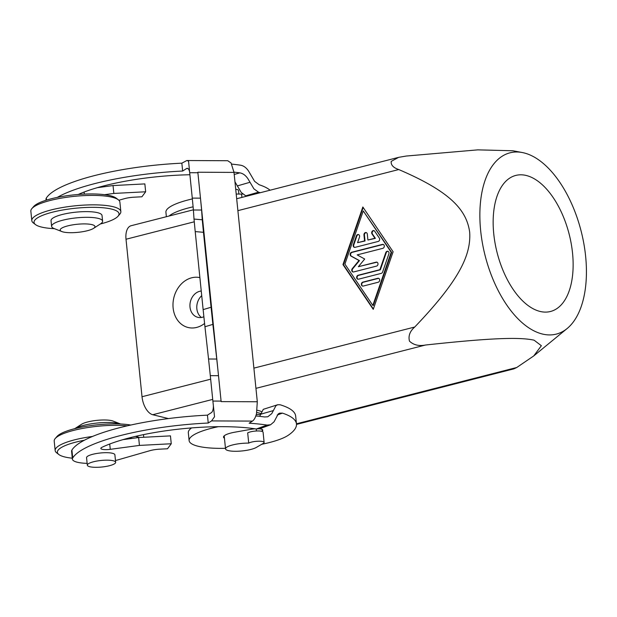 <?xml version="1.0" encoding="UTF-8"?>
<svg xmlns="http://www.w3.org/2000/svg" width="617" height="617" viewBox="0 0 617 617"><rect width="100%" height="100%" fill="white"/><g stroke="black" fill="none" stroke-linecap="round" stroke-linejoin="round"><path stroke-width="0.93" d="M231.737 164.107A113.898 26.346 -5.8 0 1 240.63 165.217C243.684 165.765 246.353 167.747 248.628 171.164L254.613 181.367L259.225 184.768A113.898 26.346 174.2 0 1 270.061 190.213M260.258 192.72A113.898 26.346 174.2 0 0 258.508 192.165L253.919 188.864L247.918 178.737C245.62 175.336 242.921 173.377 239.82 172.86L234.221 174.472M234.969 181.838L241.27 192.504L245.736 195.836A97.54 22.567 -5.8 0 1 246.738 196.175M51.612 226.346L51.034 220.655A25.629 5.931 -5.8 0 1 65.61 213.729A25.629 5.931 -5.8 0 1 93.152 211.947A25.629 5.931 -5.8 0 1 102.021 215.472L102.599 221.164A25.629 5.931 174.2 0 0 93.73 217.639A25.629 5.931 174.2 0 0 66.189 219.421A25.629 5.931 174.2 0 0 51.612 226.346A25.629 5.931 174.2 0 0 54.119 228.545L61.877 231.568A17.492 4.049 -5.8 0 1 66.968 226.092A17.492 4.049 -5.8 0 1 88.91 224.125A17.492 4.049 -5.8 0 1 93.591 228.352A17.492 4.049 -5.8 0 1 66.22 232.478A17.492 4.049 -5.8 0 1 61.877 231.568M118.04 216.212L119.814 214.153A44.748 10.35 174.2 0 0 120.839 211.577A44.748 10.35 174.2 0 0 105.353 205.415A44.748 10.35 174.2 0 0 57.273 208.523A44.748 10.35 174.2 0 0 31.806 220.616A44.748 10.35 174.2 0 0 33.333 222.938L35.493 224.596A42.712 9.88 -5.8 0 1 53.872 211.839A42.712 9.88 -5.8 0 1 104.234 207.875A42.712 9.88 -5.8 0 1 118.04 216.212A42.712 9.88 -5.8 0 1 100.293 224.01M54.443 228.668A42.712 9.88 -5.8 0 1 48.82 228.259A42.712 9.88 -5.8 0 1 35.493 224.596M31.806 220.616L30.85 211.168A44.748 10.35 -5.8 0 1 31.876 208.592A44.748 10.35 -5.8 0 1 104.389 195.967A44.748 10.35 -5.8 0 1 118.356 199.808A44.748 10.35 -5.8 0 1 119.883 202.121L120.839 211.577M118.356 199.808L116.204 198.15A42.712 9.88 174.2 0 0 102.869 194.486A42.712 9.88 174.2 0 0 33.657 206.533L31.876 208.592M46.09 200.232L45.997 199.291A28.475 6.586 -5.8 0 1 46.314 198.103A113.898 26.346 -5.8 0 1 53.394 191.432A113.898 26.346 -5.8 0 1 181.845 163.173L186.835 160.536L188.571 161.122L189.689 172.706L197.895 172.737L197.841 172.22L234.005 172.405L231.059 162.965L227.735 160.721L186.835 160.536M225.467 448.32A51.658 11.954 -5.8 0 1 216.251 448.304A51.658 11.954 -5.8 0 1 189.118 440.607A51.658 11.954 -5.8 0 1 218.318 426.686M260.366 414.531A51.658 11.954 174.2 0 0 256.263 414.555M191.586 427.913A51.658 11.954 174.2 0 0 188.316 432.733L189.118 440.607M277.164 415.056L282.416 413.12L279.617 413.151L278.236 413.945L274.079 421.789L270.593 424.758L267.022 425.074L256.34 429A97.54 22.567 174.2 0 0 102.044 447.271A8.137 1.882 174.2 0 0 100.849 448.42A8.137 1.882 174.2 0 0 110.258 449.338L139.434 445.412L171.256 443.754L167.508 448.767L159.726 449.168A12.201 2.823 174.2 0 0 149.777 450.718L118.68 459.657A28.475 6.586 -5.8 0 1 115.464 460.498M255.824 415.935A113.898 26.346 174.2 0 1 264.616 416.961L267.77 416.776L271.773 413.614L275.938 405.693L277.696 404.744L280.103 404.767A113.898 26.346 174.2 0 1 295.666 416.059L296.469 423.933A113.898 26.346 -5.8 0 1 288.124 435.347A51.658 11.954 -5.8 0 1 261.708 444.294M277.696 404.737L263.297 409.326L259.672 416.336M87.313 465.179L86.557 457.698A14.237 3.293 -5.8 0 1 94.656 453.857A14.237 3.293 -5.8 0 1 109.957 452.863A14.237 3.293 -5.8 0 1 114.885 454.822L115.649 462.303A14.237 3.293 -5.8 0 1 107.543 466.151A14.237 3.293 -5.8 0 1 92.249 467.138A14.237 3.293 -5.8 0 1 87.313 465.179A14.237 3.293 -5.8 0 1 95.419 461.331A14.237 3.293 -5.8 0 1 110.713 460.344A14.237 3.293 -5.8 0 1 115.649 462.303M120.608 424.002L113.173 421.103A17.492 4.049 174.2 0 0 108.831 420.2A17.492 4.049 174.2 0 0 81.459 424.326L74.757 428.661A25.629 5.931 -5.8 0 1 114.569 422.799A25.629 5.931 -5.8 0 1 120.585 424.002M130.773 425.044A42.712 9.88 174.2 0 0 126.223 424.419A42.712 9.88 174.2 0 0 57.011 436.466L55.237 438.517A44.748 10.35 -5.8 0 1 127.218 425.846M92.542 436.443A44.748 10.35 174.2 0 0 55.168 450.549L54.203 441.101A44.748 10.35 -5.8 0 1 55.237 438.517M139.38 437.499A44.748 10.35 174.2 0 0 135.455 436.396M55.168 450.549A44.748 10.35 174.2 0 0 56.695 452.87L58.846 454.528A42.712 9.88 -5.8 0 1 84.367 440.245M72.297 458.2A42.712 9.88 -5.8 0 1 72.174 458.184A42.712 9.88 -5.8 0 1 58.846 454.528M79.786 451.282A113.898 26.346 -5.8 0 1 208.238 423.031L207.443 415.156A113.898 26.346 174.2 0 0 78.984 443.407A113.898 26.346 174.2 0 0 71.911 450.078A28.475 6.586 174.2 0 0 71.595 451.266L72.39 459.141A28.475 6.586 -5.8 0 1 72.713 457.953A113.898 26.346 -5.8 0 1 79.786 451.282M201.612 210.035L200.471 198.142L192.273 198.103L193.406 209.996L201.612 210.035L202.253 219.783L194.008 219.066L195.211 231.591L203.463 232.308L202.253 219.783M217.57 366.583L216.752 359.04L208.546 359.001L210.304 375.66L218.511 375.691L217.57 366.583M204.127 319.174L204.944 326.755L212.88 324.372L211.076 307.243L203.14 309.626L204.127 319.174M256.51 413.591L257.304 401.752L221.141 401.621L221.087 401.096L212.88 401.058L214.539 416.768L211.554 420.91L252.453 421.095C254.204 419.899 255.554 417.401 256.51 413.591M57.296 197.386A113.898 26.346 -5.8 0 1 182.647 171.048L186.596 168.526A6.509 2.638 90.3 0 1 187.267 168.318A6.509 2.638 90.3 0 1 188.594 169.212A6.509 2.638 90.3 0 1 189.612 171.935M207.443 415.156L211.392 412.634A6.509 2.638 -89.7 0 0 213.012 409.626A6.509 2.638 -89.7 0 0 213.389 405.963M171.256 443.754L170.454 435.88L138.632 437.538L122.93 439.651M104.566 194.679L113.837 193.437L145.658 191.779L141.91 196.784L134.128 197.193A12.201 2.823 174.2 0 0 124.187 198.743L118.888 200.263M189.897 174.75A97.54 22.567 174.2 0 0 78.197 194.486M233.974 172.135A113.898 26.346 -5.8 0 1 239.82 172.86M252.453 421.095L249.137 423.208A113.898 26.346 -5.8 0 1 267.022 425.074M257.304 401.752L234.005 172.405M208.238 423.031L211.554 420.91M87.136 463.375A28.475 6.586 -5.8 0 1 72.39 459.141M212.88 401.058L210.304 375.66M208.546 359.001L204.944 326.755M203.14 309.626L195.211 231.591M194.008 219.066L193.406 209.996M192.273 198.103L189.689 172.706M182.647 171.048L181.845 163.173M97.332 187.676L113.034 185.563L144.856 183.905L145.658 191.779M197.841 172.22L221.141 401.621M212.88 324.372L216.752 359.04M197.895 172.737L200.471 198.142M218.511 375.691L221.087 401.096M203.463 232.308L211.076 307.243M282.416 413.12A113.898 26.346 -5.8 0 1 296.469 423.933M129.061 437.97A42.712 9.88 -5.8 0 1 132.084 438.417M261.724 431.306L262.256 430.905A8.947 2.067 174.2 0 0 262.78 430.103A8.947 2.067 174.2 0 0 259.425 428.846M255.199 428.823A8.947 2.067 174.2 0 0 250.934 429.324L234.884 432.178A17.083 3.949 174.2 0 0 223.516 437.114A17.083 3.949 174.2 0 0 224.449 438.232M256.34 429L259.834 428.715L270.593 424.758M138.632 437.538L139.434 445.412M93.591 228.352L100.586 223.824A25.629 5.931 174.2 0 0 102.599 221.164M242.712 193.969A10.173 2.352 -5.8 0 1 241.579 194.116A51.658 11.954 174.2 0 0 236.203 194.046M192.35 198.936A51.658 11.954 174.2 0 0 165.919 212.256L166.374 216.714M193.129 206.811A51.658 11.954 174.2 0 0 169.066 216.027M241.91 197.409L241.579 194.116M113.837 193.437L113.034 185.563M193.399 209.803L131.12 225.722A16.273 8.615 75.7 0 0 127.557 228.76A16.273 8.615 75.7 0 0 126.015 239.242L142.018 396.731A16.273 8.615 75.7 0 0 145.82 408.523A16.273 8.615 75.7 0 0 152.746 414.724L168.418 418.581M522.183 152.515A93.56 49.545 75.7 0 0 480.813 232.069A93.56 49.545 75.7 0 0 542.343 334.013A93.56 49.545 75.7 0 0 567.162 328.506A93.56 49.545 75.7 0 0 581.53 232.725A93.56 49.545 75.7 0 0 523.949 152.9A93.56 49.545 75.7 0 0 522.183 152.515L512.889 150.764L477.789 149.862L406.264 156.039L398.651 157.343L391.209 161.384C390.792 164.986 393.307 167.708 398.736 169.544C449.446 191.262 466.56 209.356 469.676 232.2C471.241 255.43 458.578 281.144 414.732 327.025C409.912 331.213 408.161 335.918 409.464 341.139C413.567 344.996 418.904 346.291 425.46 345.026C492.335 337.761 519.923 337.083 534.052 340.168L541.371 345.721L533.728 355.94L516.761 367.493L513.907 368.858M201.72 295.659A13.427 10.952 -76.2 0 0 196.854 308.793A13.427 10.952 -76.2 0 0 201.427 317.47M203.872 316.768A13.427 10.952 103.8 0 1 197.833 317.323A13.427 10.952 103.8 0 1 190.005 307.112A13.427 10.952 103.8 0 1 201.25 291.031M204.582 323.462A25.629 20.916 103.8 0 1 173.13 307.991A25.629 20.916 103.8 0 1 199.885 277.619M572.545 253.155A70.207 37.174 -104.3 0 1 550.534 311.477A70.207 37.174 -104.3 0 1 493.747 233.766A70.207 37.174 -104.3 0 1 515.758 175.436A70.207 37.174 -104.3 0 1 572.545 253.155M264.122 442.412A8.137 1.882 174.2 0 1 263.32 443.353L256.302 447.441A16.273 3.764 -5.8 0 1 250.841 449.446A16.273 3.764 -5.8 0 1 234.321 451.274A16.273 3.764 -5.8 0 1 225.521 448.844A16.273 3.764 -5.8 0 1 232.578 444.957A16.273 3.764 -5.8 0 1 248.728 443.114L247.687 432.879A8.137 1.882 174.2 0 1 256.687 430.99A8.137 1.882 174.2 0 1 263.081 432.178L264.122 442.412A8.137 1.882 174.2 0 0 257.729 441.224A8.137 1.882 174.2 0 0 248.728 443.114M260.675 413.513A24.41 5.646 174.2 0 0 256.749 412.526M257.127 410.266A24.41 5.646 -5.8 0 1 261.477 411.647M238.895 194.062L238.524 190.437A8.137 1.882 174.2 0 0 235.725 189.319M378.213 241.44L355.068 247.348A2.036 1.658 103.8 0 1 353.325 244.772L356.379 235.91A2.036 1.658 103.8 0 1 359.48 237.136L357.567 242.674L364.57 240.885L363.968 234.977A2.036 1.658 103.8 0 1 367.316 234.121L367.909 240.028L374.912 238.239L372.005 233.936A2.036 1.658 103.8 0 1 374.704 231.228L379.355 238.116A2.036 1.658 103.8 0 1 378.213 241.44M374.064 230.681A2.036 1.658 -76.2 0 0 372.46 234.044L375.375 238.355L367.909 240.028M374.912 238.239L375.375 238.355M366.351 232.655A2.036 1.658 -76.2 0 0 364.423 235.092L365.025 240.992L357.567 242.674M364.57 240.885L365.025 240.992M358.639 234.622A2.036 1.658 -76.2 0 0 356.834 236.018L353.78 244.88A2.036 1.658 -76.2 0 0 354.621 247.394M378.707 278.367A2.036 1.658 -76.2 0 0 378.252 278.414L363.22 282.254A2.036 1.658 -76.2 0 0 362.711 286.126M363.158 286.08A2.036 1.658 103.8 0 1 362.757 282.146L377.797 278.298A2.036 1.658 103.8 0 1 378.198 282.239L363.158 286.08M372.838 305.415L373.293 305.531L391.641 252.368L363.243 210.929L344.895 264.091L372.838 305.415L391.186 252.26L391.641 252.368M391.186 252.26L363.243 210.929M393.114 251.767L373.239 309.356L342.967 264.585L362.842 206.988L393.114 251.767M363.166 207.474L343.422 264.693L373.37 308.986M342.967 264.585L343.422 264.693M381.26 273.377L358.5 279.192A2.036 1.658 103.8 0 1 358.107 275.251L379.895 269.691L385.779 252.631A2.036 1.658 103.8 0 1 388.872 253.857L382.602 272.02A2.036 1.658 103.8 0 1 381.26 273.377M388.031 251.343A2.036 1.658 -76.2 0 0 386.234 252.746L380.35 269.799L358.562 275.367A2.036 1.658 -76.2 0 0 358.053 279.239M379.895 269.691L380.35 269.799M357.174 254.89L364.693 259.032L358.369 266.706L376.162 262.156A2.036 1.658 103.8 0 1 376.555 266.097L353.61 271.958A2.036 1.658 103.8 0 1 352.268 268.65L358.994 260.482L350.996 256.086A2.036 1.658 103.8 0 1 351.613 252.276L382.471 244.386A2.036 1.658 103.8 0 1 382.864 248.327L357.174 254.89M383.373 244.455A2.036 1.658 -76.2 0 0 382.926 244.502L352.068 252.384A2.036 1.658 -76.2 0 0 351.451 256.202L359.456 260.598L352.723 268.757A2.036 1.658 -76.2 0 0 353.163 272.004M358.994 260.482L359.456 260.598M377.072 262.225A2.036 1.658 -76.2 0 0 376.617 262.271L358.369 266.706M249.839 182.316L237.237 185.941M46.522 200.093L46.314 198.103M260.428 414.292L273.03 410.675M186.596 168.526L187.93 168.534M71.911 450.078L72.713 457.953M262.109 429.424L262.256 430.905M109.718 444.016L110.258 449.338M245.736 195.836L258.508 192.165M84.328 194.1L84.12 192.041M152.746 414.724L212.718 399.4M255.939 388.348L425.46 345.026M126.015 239.242L194.247 221.804M237.892 210.652L398.736 169.544M372.005 233.936L372.46 234.044M363.968 234.977L364.423 235.092M356.379 235.91L356.834 236.018M353.325 244.772L353.78 244.88M362.757 282.146L363.22 282.254M377.797 278.298L378.252 278.414M385.779 252.631L386.234 252.746M358.107 275.251L358.562 275.367M382.471 244.386L382.926 244.502M351.613 252.276L352.068 252.384M350.996 256.086L351.451 256.202M352.268 268.65L352.723 268.757M376.162 262.156L376.617 262.271M414.732 327.025L253.888 368.133M210.659 379.185L142.018 396.731M516.761 367.493L296.453 423.794M143.769 437.276L143.499 434.63M256.417 430.998L256.217 428.977M225.521 448.844L224.202 435.833M567.162 328.506L533.728 355.94M236.681 198.743L398.289 157.443M296.499 424.419L514.007 368.827"/></g></svg>
